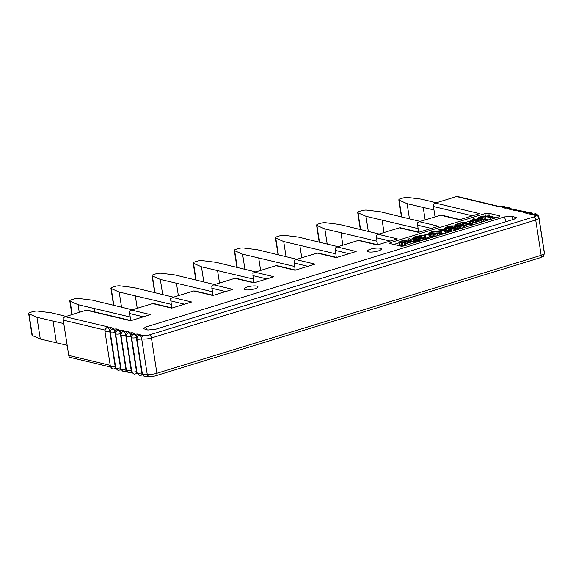 <?xml version="1.0" encoding="UTF-8"?>
<svg xmlns="http://www.w3.org/2000/svg" width="573" height="573" viewBox="0 0 573 573"><rect width="100%" height="100%" fill="white"/><g stroke="black" fill="none" stroke-linecap="round" stroke-linejoin="round"><path stroke-width="0.86" d="M472.195 215.763L433.432 206.509L433.374 204.267L435.358 203.071L456.509 196.575L457.848 196.754M104.952 330.077L63.259 320.121L63.202 317.886L65.193 316.69L86.344 310.194L87.683 310.373M130.615 320.465L129.477 311.268L131.468 310.065L152.619 303.575L153.958 303.754M171.742 307.844L170.611 298.64L172.595 297.444L193.746 290.948L195.085 291.127M212.87 295.217L211.738 286.02L213.722 284.817L234.88 278.328L236.212 278.507M254.004 282.596L252.872 273.393L254.856 272.196L276.007 265.7L277.346 265.879M295.131 269.969L293.999 260.765L295.983 259.569L317.134 253.08L318.473 253.259M336.265 257.349L335.126 248.145L337.11 246.949L358.268 240.452L359.608 240.631M377.392 244.721L376.26 235.517L378.244 234.321L399.395 227.832L400.735 228.011M418.519 232.101L417.388 222.897L419.372 221.701L440.522 215.204L441.862 215.384M155.534 329.289L513.988 219.266L516.538 217.726L512.262 216.3L504.476 216.923L145.75 327.025L143.429 328.644L147.82 330.005L155.534 329.289M488.826 213.271L499.491 215.82A2.829 0.688 -8.8 0 1 499.943 216.107A2.829 0.688 -8.8 0 1 498.668 216.902L404.653 245.76A2.829 0.688 -8.8 0 1 400.778 246.118L390.113 243.568A2.829 0.688 -8.8 0 1 389.661 243.281A2.829 0.688 -8.8 0 1 390.936 242.486L484.951 213.629A2.829 0.688 -8.8 0 1 488.826 213.271L489.242 215.985L496.225 217.654M245.094 289.745A7.084 1.726 -8.8 0 0 253.08 289.293A7.084 1.726 -8.8 0 0 257.965 286.858A7.084 1.726 -8.8 0 0 256.847 286.135A7.084 1.726 -8.8 0 0 248.854 286.586A7.084 1.726 -8.8 0 0 243.969 289.021A7.084 1.726 -8.8 0 0 245.094 289.745M368.482 251.869A7.084 1.726 -8.8 0 0 376.475 251.425A7.084 1.726 -8.8 0 0 381.36 248.983A7.084 1.726 -8.8 0 0 380.236 248.267A7.084 1.726 -8.8 0 0 372.249 248.711A7.084 1.726 -8.8 0 0 367.365 251.153A7.084 1.726 -8.8 0 0 368.482 251.869M459.575 219.753L479.551 213.622L459.575 219.753L440.522 215.204M441.575 215.161L459.904 219.531M419.372 221.701L438.424 226.249L418.448 232.38L399.395 227.832M378.244 234.321L397.29 238.869L377.313 245L358.268 240.452M379.104 234.056L339.409 224.451L325.758 222.754A4.247 1.039 -8.8 0 0 320.386 223.363L318.473 223.95A4.247 1.039 -8.8 0 0 316.561 225.146A4.247 1.039 -8.8 0 0 316.898 225.468L324.841 228.928L376.848 241.219M324.841 228.928L327.19 244.105M359.314 240.409L377.643 244.786M337.11 246.949L356.162 251.497L336.186 257.628L317.134 253.08M337.97 246.684L298.282 237.079L284.631 235.374A4.247 1.039 -8.8 0 0 279.252 235.99L277.339 236.577A4.247 1.039 -8.8 0 0 275.427 237.774A4.247 1.039 -8.8 0 0 275.763 238.096L283.714 241.548L335.721 253.839M283.714 241.548L286.063 256.733M295.983 259.569L315.035 264.117L295.059 270.248L276.007 265.7M296.843 259.304L257.155 249.699L243.496 248.002A4.247 1.039 -8.8 0 0 238.124 248.61L236.212 249.198A4.247 1.039 -8.8 0 0 234.3 250.394A4.247 1.039 -8.8 0 0 234.636 250.723L242.58 254.176L294.586 266.466M242.58 254.176L244.929 269.36M277.06 265.657L295.382 270.033M254.856 272.196L273.901 276.745L253.925 282.876L234.88 278.328M255.716 271.931L216.021 262.327L202.369 260.622A4.247 1.039 -8.8 0 0 196.99 261.238L195.085 261.825A4.247 1.039 -8.8 0 0 193.173 263.021A4.247 1.039 -8.8 0 0 193.509 263.344L201.452 266.796L253.459 279.087M201.452 266.796L203.802 281.98M213.722 284.817L232.774 289.365L212.798 295.496L193.746 290.948M214.581 284.552L174.894 274.947L161.235 273.249A4.247 1.039 -8.8 0 0 155.863 273.858L153.951 274.446A4.247 1.039 -8.8 0 0 152.038 275.642A4.247 1.039 -8.8 0 0 152.375 275.971L160.318 279.423L212.332 291.714M160.318 279.423L162.675 294.608M194.799 290.905L213.12 295.281M172.595 297.444L191.647 301.992L171.664 308.124L152.619 303.575M173.454 297.179L133.767 287.574L120.108 285.87A4.247 1.039 -8.8 0 0 114.736 286.486L112.824 287.073A4.247 1.039 -8.8 0 0 110.911 288.269A4.247 1.039 -8.8 0 0 111.248 288.591L119.191 292.044L171.198 304.335M119.191 292.044L121.54 307.228M131.468 310.065L150.513 314.613L130.537 320.744L86.344 310.194M132.32 309.8L92.633 300.202L78.981 298.497A4.247 1.039 -8.8 0 0 73.602 299.106L71.689 299.693A4.247 1.039 -8.8 0 0 69.777 300.889A4.247 1.039 -8.8 0 0 70.121 301.219L78.064 304.671L130.071 316.962M78.064 304.671L79.253 312.371M87.39 310.151L130.866 320.529M63.259 320.121L68.724 355.418L69.261 357.015L70.529 357.473M456.509 196.575L499.219 206.774A2.829 0.688 -8.8 0 0 502.593 206.552L503.338 206.731A2.829 0.688 -8.8 0 0 502.951 207.67L504.555 208.049A2.829 0.688 -8.8 0 0 507.929 207.827L508.674 208.006A2.829 0.688 -8.8 0 0 508.287 208.937L509.884 209.324A2.829 0.688 -8.8 0 0 513.258 209.102L514.01 209.281A2.829 0.688 -8.8 0 0 513.623 210.212L515.22 210.592A2.829 0.688 -8.8 0 0 518.594 210.377L519.339 210.556A2.829 0.688 -8.8 0 0 518.952 211.487L520.556 211.867A2.829 0.688 -8.8 0 0 523.93 211.645L524.675 211.824A2.829 0.688 -8.8 0 0 524.288 212.762L525.885 213.142A2.829 0.688 -8.8 0 0 529.259 212.92L530.011 213.099A2.829 0.688 -8.8 0 0 529.624 214.03L531.221 214.417A2.829 0.688 -8.8 0 0 534.595 214.195L535.34 214.374A2.829 0.688 -8.8 0 0 534.953 215.305L534.996 215.319A4.247 1.039 171.2 0 1 533.757 216.945L149.481 334.89A4.247 1.039 171.2 0 1 143.673 335.427L143.637 335.413A2.829 0.688 -8.8 0 0 140.263 335.635L139.511 335.456A2.829 0.688 -8.8 0 0 139.898 334.525L138.301 334.145A2.829 0.688 -8.8 0 0 134.927 334.36L134.182 334.188A2.829 0.688 -8.8 0 0 134.569 333.25L132.965 332.87A2.829 0.688 -8.8 0 0 129.591 333.092L128.846 332.913A2.829 0.688 -8.8 0 0 129.233 331.975L127.636 331.595A2.829 0.688 -8.8 0 0 124.262 331.817L123.51 331.638A2.829 0.688 -8.8 0 0 123.897 330.707L122.3 330.32A2.829 0.688 -8.8 0 0 118.926 330.542L118.181 330.363A2.829 0.688 -8.8 0 0 118.568 329.432L116.964 329.045A2.829 0.688 -8.8 0 0 113.59 329.267L112.845 329.088A2.829 0.688 -8.8 0 0 113.232 328.157L111.635 327.777A2.829 0.688 -8.8 0 0 108.261 327.992A2.829 0.91 76.3 0 1 109.701 331.208L115.166 366.505A2.829 2.356 103.4 0 0 115.746 367.837M113.59 329.267A2.829 0.91 76.3 0 1 115.037 332.483L120.502 367.78L120.882 367.866M118.926 330.542A2.829 0.91 76.3 0 1 120.366 333.758L125.831 369.048L126.218 369.141M124.262 331.817A2.829 0.91 76.3 0 1 125.702 335.033L131.167 370.323L131.554 370.416M129.591 333.092A2.829 0.91 76.3 0 1 131.038 336.308L136.503 371.598L136.89 371.691M134.927 334.36A2.829 0.91 76.3 0 1 136.374 337.576L141.832 372.873L142.219 372.966M140.263 335.635A2.829 0.91 76.3 0 1 141.703 338.851L147.204 374.155L141.703 338.851A3.538 0.86 171.2 0 1 137.484 339.13A3.538 0.86 171.2 0 1 136.926 338.765L142.391 374.062A3.538 0.86 -8.8 0 0 142.949 374.42A3.538 0.86 -8.8 0 0 147.168 374.148A2.829 2.356 103.4 0 0 148.858 376.175A2.829 2.356 103.4 0 0 148.88 376.182L148.901 376.189A2.829 2.356 -76.6 0 1 147.204 374.155A7.084 1.726 -8.8 0 0 156.895 373.259L541.163 255.314A7.084 1.726 -8.8 0 0 544.35 253.323C543.111 257.893 544.056 255.558 540.468 257.657A2.829 1.404 -107.1 0 0 541.163 255.314L535.698 220.025L151.43 337.97A7.084 1.726 171.2 0 1 141.746 338.858A2.829 2.356 -76.6 0 1 143.673 335.427M534.595 214.195A2.829 0.91 -103.7 0 0 534.344 214.159C535.533 213.213 537.008 213.987 538.77 216.494A3.538 0.86 171.2 0 1 538.484 216.916M529.259 212.92A2.829 0.91 -103.7 0 0 529.015 212.884L531.171 212.819L533.155 214.352M523.93 211.645A2.829 0.91 -103.7 0 0 523.679 211.609L525.835 211.552L527.826 213.084M518.594 210.377A2.829 0.91 -103.7 0 0 518.343 210.334L520.499 210.277L522.49 211.809M513.258 209.102A2.829 0.91 -103.7 0 0 513.014 209.066L515.17 209.002L517.154 210.535M507.929 207.827A2.829 0.91 -103.7 0 0 507.678 207.791L509.834 207.727L511.825 209.26M502.593 206.552A2.829 0.91 -103.7 0 0 502.342 206.516L504.498 206.459L506.489 207.985M457.562 196.532L500.301 206.731M433.432 206.509L435.036 216.888M436.232 202.799L421.671 199.203L408.019 197.506A4.247 1.039 -8.8 0 0 402.64 198.115L400.735 198.702A4.247 1.039 -8.8 0 0 398.815 199.898A4.247 1.039 -8.8 0 0 399.159 200.221L407.102 203.68L433.962 209.962M407.102 203.68L409.451 218.857M66.067 316.418L51.506 312.822L37.847 311.118A4.247 1.039 -8.8 0 0 32.475 311.733L30.562 312.321A4.247 1.039 -8.8 0 0 28.65 313.517A4.247 1.039 -8.8 0 0 28.987 313.839L36.93 317.299L63.796 323.58M28.65 313.517L32.009 335.234A4.247 1.039 -8.8 0 0 32.353 335.556L40.296 339.015L67.156 345.297M36.93 317.299L40.296 339.015M420.231 221.436L380.544 211.831L366.885 210.126A4.247 1.039 -8.8 0 0 361.513 210.742L359.6 211.33A4.247 1.039 -8.8 0 0 357.688 212.526A4.247 1.039 -8.8 0 0 358.025 212.848L365.968 216.3L417.982 228.591M365.968 216.3L368.324 231.485M393.801 244.449L398.93 242.873M409.989 239.478L412.639 238.669M421.656 235.897L429.385 233.526M441.59 229.78L444.562 228.871M454.024 225.963L455.485 225.518M465.09 222.568L472.41 220.319M475.862 219.258L477.61 218.721M486.785 216.028A2.829 0.688 171.2 0 1 489.242 215.985M483.648 219.251L488.884 219.903M471.787 224.652L470.712 224.917M458.815 225.877L459.231 225.311L456.466 225.447L455.499 224.688L462.927 222.052L470.548 223.871L463.285 226.013L458.815 225.877L459.238 228.591L459.747 228.849M457.562 228.204L459.159 228.104M447.556 231.499L449.712 231.22M443.831 233.734L441.668 233.218M429.299 232.989L431.591 231.671L434.936 230.998L439.076 231.055L441.346 231.857L441.253 232.509L439.212 233.49L434.649 234.271L431.727 234.106L429.299 232.989L429.879 236.012L433.36 236.95M428.79 234.472L424.557 235.331L428.79 234.472L429.213 237.186L426.018 238.167M412.567 238.218L414.458 236.928L419.916 235.696L421.621 235.704L414.451 237.458L413.957 237.881L414.68 238.189L419.493 237.329L420.138 237.487L417.846 238.54L419.307 238.891L425.839 236.971L424.851 237.809L419.629 239.235L416.786 239.22L416.385 238.726L416.879 238.311L414.351 238.64L412.567 238.218L413.233 241.118L416.714 241.133M416.378 238.991L417.173 241.913M398.858 242.422L400.742 241.14L405.312 240.087L407.833 240.023L401.558 241.333L400.326 241.971L400.892 242.508L404.796 242.107L409.294 240.374L413.505 241.376L405.183 243.933L404.373 243.74L411.471 241.562L408.878 240.939L402.511 242.895L399.825 242.923L398.858 242.422L399.603 245.48L404.624 245.351M478.254 218.764L477.531 218.191L478.512 217.353L483.247 216.078L487.064 216.057L492.092 217.26L490.624 217.711L485.596 216.508L482.674 216.608L479.73 217.511L479.322 218.084L484.751 219.509L483.283 219.96L478.254 218.764L478.426 219.874M483.283 219.96L483.526 221.55M477.689 218.492L477.882 219.746M477.531 218.191L477.767 219.717M492.092 217.26L492.336 218.843M490.624 217.711L490.868 219.294M485.596 216.508L486.019 219.223M484.708 216.429L485.123 219.144M483.727 216.465L484.149 219.18M482.674 216.608L483.053 219.108M481.528 216.873L481.829 218.814M480.546 217.174L480.761 218.564M479.73 217.511L479.859 218.342M484.751 219.509L484.994 221.099M472.231 219.194L473.699 218.743L481.32 220.562L472.51 223.269L471.536 223.033L478.878 220.784L476.772 220.276L470.404 222.231L469.43 222.002L475.798 220.046L472.231 219.194L472.517 221.056M481.32 220.562L481.564 222.152M472.51 223.269L472.754 224.86M471.536 223.033L471.858 225.132M476.772 220.276L476.944 221.379M470.404 222.231L470.827 224.945M469.43 222.002L469.688 223.663M458.579 225.418L459.002 228.133M457.197 225.49L457.619 228.204M456.466 225.447L456.702 226.972M455.657 225.253L455.9 226.858M455.413 225.067L455.685 226.836M470.548 223.871L470.791 225.454M464.674 225.676L464.918 227.259M463.285 226.013L463.543 227.682M461.824 226.192L462.117 228.118M460.441 226.263L460.785 228.527M459.704 226.228L460.098 228.742M459.059 226.07L459.482 228.785M463.457 225.518L468.105 224.086L465.835 223.549L461.186 224.974L460.448 225.468L461.014 225.733L463.457 225.518M457.283 224.845L459.317 224.931L464.868 223.312L462.432 222.732L457.784 224.165L457.283 224.845L457.211 224.423M460.613 225.239L460.678 225.647M461.186 224.974L461.308 225.748M465.835 223.549L466.021 224.731M457.784 224.165L457.906 224.967M462.432 222.732L462.626 224M455.385 227.46L446.589 228.835L444.476 228.333L446.525 227.087L451.581 225.884L454.017 225.934L449.454 226.715L446.267 228.226L453.845 226.965L457.01 227.051L457.419 227.28L457.089 227.739L455.614 228.455L450.156 229.422L455.435 227.796M449.425 229.379L449.812 231.9M455.062 227.388L455.148 227.99M454.325 227.345L454.475 228.276M453.272 227.495L453.436 228.591M452.369 227.682L452.548 228.806M450.901 228.133L451.03 228.928M449.519 228.469L449.647 229.315M448.215 228.691L448.63 231.406M446.589 228.835L446.804 230.224M445.45 228.835L445.751 230.776L446.08 230.052L447.377 230.36L447.721 232.538M444.634 228.641L444.935 230.582M444.476 228.333L444.82 230.554M454.017 225.934L454.174 226.929M452.548 226.385L452.67 227.166M451.818 226.342L451.968 227.316M450.6 226.457L450.779 227.639M449.454 226.715L449.647 227.961M447.499 227.316L447.649 228.312M446.682 227.66L446.79 228.341M457.419 227.28L457.755 229.458M457.089 227.739L457.369 229.58M456.43 228.111L456.688 229.787M455.614 228.455L455.857 230.038M454.389 228.828L454.64 230.418M453.007 229.164L453.264 230.84M451.538 229.35L451.839 231.277M450.156 229.422L450.507 231.685M447.377 230.36L447.047 231.084L445.579 231.535L437.958 229.716L438.152 230.948M445.579 231.535L445.823 233.125M437.958 229.716L439.427 229.264L445.751 230.776M447.047 231.084L447.291 232.674M441.504 232.165L441.84 234.343M441.253 232.509L441.554 234.429M440.515 232.996L440.78 234.672M439.212 233.49L439.455 235.073M437.579 233.899L437.836 235.575M435.867 234.156L436.168 236.083M434.649 234.271L434.986 236.448M433.51 234.264L433.904 236.778M432.78 234.221L433.202 236.936M431.727 234.106L432.142 236.821M430.266 233.755L430.688 236.47M429.7 233.49L430.122 236.205M429.456 233.297L429.879 236.012M439.878 232.044L434.85 231.377L431.34 232.28L430.925 233.111L435.953 233.777L439.462 232.882L439.878 232.044M439.154 231.736L439.333 232.932M430.932 232.581L431.018 233.154M431.34 232.28L431.505 233.361M432.4 231.864L432.679 233.662M433.79 231.528L434.148 233.841M434.85 231.377L435.222 233.805M436.798 231.306L437.156 233.598M438.016 231.463L438.302 233.318M424.557 235.331L424.801 236.936M425.367 235.524L425.567 236.821M421.621 235.704L422.029 238.318M420.403 236.076L420.797 238.64M419.83 236.076L420.045 237.466M419.013 236.148L419.214 237.415M418.362 236.262L418.577 237.609M416.979 236.599L417.194 237.967M415.511 237.05L415.69 238.189M414.451 237.458L414.558 238.153M414.121 237.652L414.186 238.067M420.138 237.487L420.331 238.748M419.157 237.788L419.329 238.884M418.018 238.311L418.104 238.869M425.839 236.971L426.176 239.156M425.503 237.43L425.789 239.27M424.851 237.809L425.109 239.478M423.297 238.375L423.547 239.958M422.81 238.526L423.053 240.108M420.933 239.013L421.191 240.681M419.629 239.235L419.916 241.075M418.004 239.378L418.34 241.555M417.108 239.299L417.495 241.813M416.786 239.22L417.201 241.906M415.325 238.604L415.747 241.319M414.351 238.64L414.773 241.355M413.462 238.561L413.878 241.276M412.811 238.404L413.233 241.118M407.847 238.955L409.881 238.776L407.847 238.955L408.119 240.732M408.656 239.149L408.864 240.502M409.881 238.776L410.161 240.581M413.505 241.376L413.749 242.966M405.183 243.933L405.426 245.523M404.373 243.74L404.681 245.753M408.878 240.939L409.086 242.293M408.141 241.434L408.313 242.529M407.081 241.849L407.231 242.859M405.605 242.3L405.763 243.31M404.223 242.637L404.395 243.733M402.511 242.895L402.934 245.609M401.129 242.966L401.551 245.681M399.825 242.923L400.248 245.638M399.18 242.766L399.603 245.48M407.833 240.023L407.947 240.782M406.364 240.474L406.529 241.548M405.226 240.467L405.448 241.906M404.166 240.617L404.409 242.193M403.027 240.882L403.263 242.422M401.558 241.333L401.745 242.544M400.735 241.67L400.864 242.501M435.358 203.071L479.551 213.622M108.261 327.992L107.509 327.82A2.829 0.688 -8.8 0 0 107.896 326.882L65.193 316.69M150.513 314.613L130.537 320.744M191.647 301.992L171.664 308.124M232.774 289.365L212.798 295.496M273.901 276.745L253.925 282.876M315.035 264.117L295.059 270.248M356.162 251.497L336.186 257.628M397.29 238.869L377.313 245M438.424 226.249L418.448 232.38M431.061 228.383L417.445 225.132M389.934 241.011L376.311 237.759M340.949 232.645L342.89 245.172M316.898 225.468L319.498 242.272M348.807 253.631L335.184 250.38M299.822 245.265L301.763 257.8M275.763 238.096L278.371 254.899M307.672 266.259L294.056 263.007M258.688 257.893L260.629 270.42M234.636 250.723L237.236 267.519M266.545 278.879L252.922 275.627M217.561 270.513L219.502 283.048M193.509 263.344L196.109 280.147M225.411 291.507L211.795 288.255M176.434 283.141L178.368 295.668M152.375 275.971L154.975 292.767M184.284 304.127L170.661 300.875M135.3 295.768L137.241 308.295M111.248 288.591L113.848 305.395M143.157 316.754L129.534 313.503M94.173 308.389L94.717 311.898M70.121 301.219L72.184 314.541M106.385 328.143A2.829 2.356 -76.6 0 1 107.896 326.882M68.724 355.418L110.217 365.323M111.635 327.777A2.829 2.356 103.4 0 0 109.701 331.208A3.538 0.86 171.2 0 1 105.482 331.488A3.538 0.86 171.2 0 1 104.923 331.13L110.388 366.419A3.538 0.86 -8.8 0 0 110.947 366.777A3.538 0.86 -8.8 0 0 115.166 366.505L115.553 366.598M107.509 327.82A2.829 1.848 -111.3 0 0 106.9 327.892C106.642 328.415 105.676 327.197 104.923 331.13M110.288 331.352L109.701 331.208M111.721 329.411A2.829 2.356 -76.6 0 1 113.232 328.157M112.845 329.088A2.829 1.848 -111.3 0 0 112.236 329.167L112.301 329.146M115.624 332.627L115.037 332.483A3.538 0.86 171.2 0 1 110.818 332.763A3.538 0.86 171.2 0 1 110.26 332.397L115.725 367.694A3.538 0.86 -8.8 0 0 116.283 368.052A3.538 0.86 -8.8 0 0 120.502 367.78A2.829 2.356 103.4 0 0 121.082 369.105M116.964 329.045A2.829 2.356 103.4 0 0 115.037 332.483M117.057 330.685A2.829 2.356 -76.6 0 1 118.568 329.432M118.181 330.363A2.829 1.848 -111.3 0 0 117.572 330.442L117.63 330.42M120.953 333.901L120.366 333.758A3.538 0.86 171.2 0 1 116.154 334.03A3.538 0.86 171.2 0 1 115.588 333.672L121.053 368.969A3.538 0.86 -8.8 0 0 121.619 369.327A3.538 0.86 -8.8 0 0 125.831 369.048A2.829 2.356 103.4 0 0 126.411 370.38M122.3 330.32A2.829 2.356 103.4 0 0 120.366 333.758M122.386 331.96A2.829 2.356 -76.6 0 1 123.897 330.707M123.51 331.638A2.829 1.848 -111.3 0 0 122.901 331.717L122.966 331.688M126.289 335.169L125.702 335.033A3.538 0.86 171.2 0 1 121.483 335.305A3.538 0.86 171.2 0 1 120.924 334.947L126.389 370.237A3.538 0.86 -8.8 0 0 126.948 370.602A3.538 0.86 -8.8 0 0 131.167 370.323A2.829 2.356 103.4 0 0 131.747 371.655M127.636 331.595A2.829 2.356 103.4 0 0 125.702 335.033M127.722 333.235A2.829 2.356 -76.6 0 1 129.233 331.975M128.846 332.913A2.829 1.848 -111.3 0 0 128.237 332.985L128.302 332.963M131.625 336.444L131.038 336.308A3.538 0.86 171.2 0 1 126.819 336.58A3.538 0.86 171.2 0 1 126.261 336.222L131.726 371.512A3.538 0.86 -8.8 0 0 132.284 371.87A3.538 0.86 -8.8 0 0 136.503 371.598A2.829 2.356 103.4 0 0 137.083 372.93M132.965 332.87A2.829 2.356 103.4 0 0 131.038 336.308M133.058 334.51A2.829 2.356 -76.6 0 1 134.569 333.25M134.182 334.188A2.829 1.848 -111.3 0 0 133.573 334.26L133.631 334.238M136.961 337.719L136.374 337.576A3.538 0.86 171.2 0 1 132.155 337.855A3.538 0.86 171.2 0 1 131.589 337.497L137.054 372.787A3.538 0.86 -8.8 0 0 137.62 373.145A3.538 0.86 -8.8 0 0 141.832 372.873A2.829 2.356 103.4 0 0 142.419 374.205M138.301 334.145A2.829 2.356 103.4 0 0 136.374 337.576M138.394 335.778A2.829 2.356 -76.6 0 1 139.898 334.525M139.511 335.456A2.829 1.848 -111.3 0 0 138.902 335.534L138.967 335.513M143.637 335.413A2.829 2.356 103.4 0 0 141.703 338.851M149.481 334.89A2.829 1.404 72.9 0 1 151.43 337.97L156.895 373.259A2.829 1.404 72.9 0 1 156.2 375.601C154.481 376.44 148.386 376.504 148.901 376.189L146.817 376.397A2.829 0.91 -103.7 0 0 147.168 374.148M544.35 253.323L538.885 218.026A7.084 1.726 171.2 0 1 535.698 220.025A2.829 1.404 -107.1 0 0 533.757 216.945M534.996 215.319A2.829 2.356 -76.6 0 1 536.07 215.276L536.034 215.269A2.829 2.356 103.4 0 0 536.034 215.269A2.829 2.356 103.4 0 0 534.953 215.305M544.149 252.027A3.538 0.86 -8.8 0 0 544.235 251.783L538.77 216.494M535.34 214.374A2.829 1.848 68.7 0 1 537.087 215.641M531.221 214.417A2.829 2.356 -76.6 0 1 532.274 214.366L532.303 214.374M534.344 214.159L530.698 213.994A2.829 2.356 103.4 0 0 529.624 214.03M530.011 213.099A2.829 1.848 68.7 0 1 531.658 214.223M525.885 213.142A2.829 2.356 -76.6 0 1 526.945 213.099L526.967 213.099M529.015 212.884L525.362 212.719A2.829 2.356 103.4 0 0 524.288 212.762M524.675 211.824A2.829 1.848 68.7 0 1 526.322 212.948M520.556 211.867A2.829 2.356 -76.6 0 1 521.609 211.824L521.631 211.831M523.679 211.609L520.033 211.444A2.829 2.356 103.4 0 0 518.952 211.487M519.339 210.556A2.829 1.848 68.7 0 1 520.986 211.673M515.22 210.592A2.829 2.356 -76.6 0 1 516.273 210.549L516.302 210.556M518.343 210.334L514.697 210.169A2.829 2.356 103.4 0 0 513.623 210.212M514.01 209.281A2.829 1.848 68.7 0 1 515.65 210.398M509.884 209.324A2.829 2.356 -76.6 0 1 510.944 209.274L510.966 209.281M513.014 209.066L509.361 208.901A2.829 2.356 103.4 0 0 508.287 208.937M508.674 208.006A2.829 1.848 68.7 0 1 510.321 209.131M504.555 208.049A2.829 2.356 -76.6 0 1 505.608 207.999L505.63 208.006M507.678 207.791L504.032 207.627A2.829 2.356 103.4 0 0 502.951 207.67M503.338 206.731A2.829 1.848 68.7 0 1 504.985 207.856M499.219 206.774A2.829 2.356 -76.6 0 1 500.272 206.731L502.342 206.516M423.211 207.397L425.152 219.925M399.159 200.221L401.759 217.024M142.67 374.928L141.481 375.122A2.829 0.91 -103.7 0 0 141.832 372.873M137.334 373.653L136.145 373.847A2.829 0.91 -103.7 0 0 136.503 371.598M132.005 372.378L130.816 372.572A2.829 0.91 -103.7 0 0 131.167 370.323M126.669 371.103L125.48 371.304A2.829 0.91 -103.7 0 0 125.831 369.048M121.333 369.829L120.144 370.029A2.829 0.91 -103.7 0 0 120.502 367.78M116.004 368.561L114.808 368.754A2.829 0.91 -103.7 0 0 115.166 366.505M53.038 321.016L56.405 342.733M28.987 313.839L32.353 335.556M382.084 220.018L384.017 232.552M358.025 212.848L360.625 229.644M515.636 217.11L515.679 218.6M513.265 219.495L512.262 216.3M504.476 216.923L505.988 221.722M147.075 329.826L145.75 327.025M499.599 216.515L499.491 215.82M390.936 242.486L391.144 243.811M485.31 215.935L484.951 213.629M418.77 232.158L400.326 227.753M319.197 242.2L316.561 225.146M278.07 254.827L275.427 237.774M336.516 257.406L318.065 253.001M236.936 267.448L234.3 250.394M195.808 280.075L193.173 263.021M254.254 282.654L235.804 278.249M154.681 292.696L152.038 275.642M113.547 305.323L110.911 288.269M171.993 307.902L153.543 303.497M71.904 314.627L69.777 300.889M112.236 329.167C111.979 329.683 111.004 328.472 110.26 332.397M117.572 330.442C117.307 330.958 116.34 329.747 115.588 333.672M122.901 331.717C122.643 332.233 121.677 331.022 120.924 334.947M128.237 332.985C127.98 333.507 127.005 332.297 126.261 336.222M133.573 334.26C133.308 334.782 132.342 333.565 131.589 337.497M138.902 335.534C138.645 336.05 137.678 334.84 136.926 338.765M538.885 218.026C538.376 216.393 537.438 215.477 536.07 215.276M401.458 216.952L398.815 199.898M544.243 252.621L544.235 251.783M540.468 257.657L156.2 375.601M146.817 376.397C145.728 376.031 144.811 378.23 142.391 374.062M141.481 375.122C140.392 374.756 139.475 376.955 137.054 372.787M136.145 373.847C135.063 373.481 134.139 375.68 131.726 371.512M130.816 372.572C129.727 372.206 128.81 374.413 126.389 370.237M125.48 371.304C124.391 370.932 123.474 373.138 121.053 368.969M120.144 370.029C119.062 369.664 118.138 371.863 115.725 367.694M114.808 368.754C113.726 368.389 112.809 370.588 110.388 366.419M110.553 367.035L70.264 357.416M360.331 229.58L357.688 212.526"/></g></svg>
